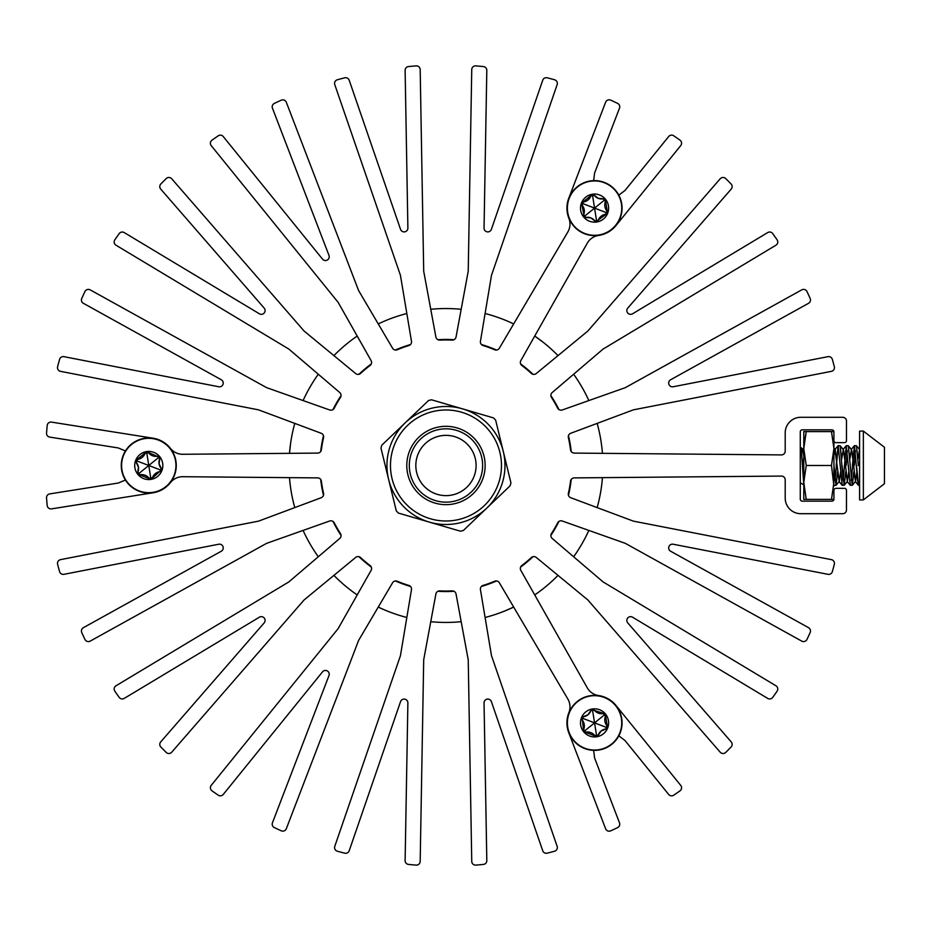<?xml version="1.0" encoding="UTF-8"?>
<svg xmlns="http://www.w3.org/2000/svg" width="931" height="931" viewBox="0 0 931 931"><rect width="100%" height="100%" fill="white"/><g stroke="black" fill="none" stroke-linecap="round" stroke-linejoin="round"><path stroke-width="1.4" d="M618.812 195.161L624.782 190.646A2.013 2.013 0 0 0 625.132 190.308L668.679 136.531A3.771 3.771 0 0 1 673.73 135.786A400.516 400.516 0 0 1 679.991 140.139A3.771 3.771 0 0 1 680.736 145.585L616.031 225.5A27.616 27.616 0 0 1 598.563 235.45A15.571 15.571 0 0 0 587.263 243.189L520.836 360.6A3.771 3.771 0 0 0 521.837 365.464A125.557 125.557 0 0 1 531.31 373.401A3.771 3.771 0 0 0 536.256 373.552L587.775 331.087A2.013 2.013 0 0 0 588.008 330.854L720.21 178.775A3.771 3.771 0 0 1 725.703 178.554A400.516 400.516 0 0 1 731.079 183.966A3.771 3.771 0 0 1 731.231 189.063L627.75 308.103A3.771 3.771 0 0 0 632.533 313.805L767.726 232.564A3.771 3.771 0 0 1 772.73 233.6A400.516 400.516 0 0 1 777.117 239.837A3.771 3.771 0 0 1 775.954 245.202L603.23 348.985A2.013 2.013 0 0 0 602.951 349.183L552.199 392.533A3.771 3.771 0 0 0 551.478 397.444A125.557 125.557 0 0 1 557.657 408.15A3.771 3.771 0 0 0 562.266 409.977L625.19 387.692A2.013 2.013 0 0 0 625.492 387.552L801.742 289.867A3.771 3.771 0 0 1 806.968 291.543A400.516 400.516 0 0 1 810.168 298.455A3.771 3.771 0 0 1 808.562 303.297L670.611 379.767A3.771 3.771 0 0 0 673.16 386.761L827.985 356.666A3.771 3.771 0 0 1 832.337 359.343A400.516 400.516 0 0 1 834.327 366.709A3.771 3.771 0 0 1 831.395 371.353L633.592 409.803A2.013 2.013 0 0 0 633.266 409.896L570.738 433.264A3.771 3.771 0 0 0 568.387 437.628A125.557 125.557 0 0 1 570.528 449.801A3.771 3.771 0 0 0 574.241 453.094L781.412 454.91A3.771 3.771 0 0 0 785.205 451.139L785.205 432.845A15.571 15.571 0 0 1 800.776 417.286L842.706 417.286A3.771 3.771 0 0 1 846.477 421.045L846.477 440.631A2.013 2.013 0 0 1 844.464 442.644L835.933 442.644A2.013 2.013 0 0 1 833.92 440.631L833.92 431.844A2.013 2.013 0 0 0 831.918 429.843L802.278 429.843A2.013 2.013 0 0 0 800.276 431.844L800.276 499.144A2.013 2.013 0 0 0 802.278 501.146L831.918 501.146A2.013 2.013 0 0 0 833.92 499.144L833.92 490.358A2.013 2.013 0 0 1 835.933 488.344L844.464 488.344A2.013 2.013 0 0 1 846.477 490.358L846.477 509.944A3.771 3.771 0 0 1 842.706 513.703L800.776 513.703A15.571 15.571 0 0 1 785.205 498.143L785.205 479.849A3.771 3.771 0 0 0 781.412 476.078L574.241 477.894A3.771 3.771 0 0 0 570.528 481.187A125.557 125.557 0 0 1 568.387 493.36A3.771 3.771 0 0 0 570.738 497.724L633.266 521.092A2.013 2.013 0 0 0 633.592 521.185L831.395 559.636A3.771 3.771 0 0 1 834.327 564.279A400.516 400.516 0 0 1 832.337 571.646A3.771 3.771 0 0 1 827.985 574.322L673.16 544.228A3.771 3.771 0 0 0 670.611 551.222L808.562 627.692A3.771 3.771 0 0 1 810.168 632.533A400.516 400.516 0 0 1 806.968 639.446A3.771 3.771 0 0 1 801.742 641.122L625.492 543.436A2.013 2.013 0 0 0 625.19 543.297L562.266 521.011A3.771 3.771 0 0 0 557.657 522.838A125.557 125.557 0 0 1 551.478 533.544A3.771 3.771 0 0 0 552.199 538.455L602.951 581.805A2.013 2.013 0 0 0 603.23 582.003L775.954 685.786A3.771 3.771 0 0 1 777.117 691.151A400.516 400.516 0 0 1 772.73 697.389A3.771 3.771 0 0 1 767.726 698.425L632.533 617.183A3.771 3.771 0 0 0 627.75 622.886L731.231 741.926A3.771 3.771 0 0 1 731.079 747.023A400.516 400.516 0 0 1 725.703 752.434A3.771 3.771 0 0 1 720.21 752.213L588.008 600.134A2.013 2.013 0 0 0 587.775 599.901L536.256 557.436A3.771 3.771 0 0 0 531.31 557.588A125.557 125.557 0 0 1 521.837 565.524A3.771 3.771 0 0 0 520.836 570.389L587.263 687.8A15.571 15.571 0 0 0 598.563 695.538A27.616 27.616 0 0 1 616.031 705.489L680.736 785.403A3.771 3.771 0 0 1 679.991 790.85A400.516 400.516 0 0 1 673.73 795.202A3.771 3.771 0 0 1 668.679 794.457L625.132 740.68A2.013 2.013 0 0 0 624.782 740.343L618.812 735.827M125.429 450.965L118.528 448.055A2.013 2.013 0 0 0 118.062 447.916L49.715 437.093A3.771 3.771 0 0 1 46.55 433.09A400.516 400.516 0 0 1 47.19 425.49A3.771 3.771 0 0 1 51.531 422.127L153.091 438.21A27.616 27.616 0 0 1 170.443 448.37A15.571 15.571 0 0 0 182.79 454.281L317.692 453.094A3.771 3.771 0 0 0 321.393 449.801A125.557 125.557 0 0 1 323.546 437.628A3.771 3.771 0 0 0 321.183 433.264L258.655 409.896A2.013 2.013 0 0 0 258.341 409.803L60.538 371.353A3.771 3.771 0 0 1 57.606 366.709A400.516 400.516 0 0 1 59.596 359.343A3.771 3.771 0 0 1 63.936 356.666L218.773 386.761A3.771 3.771 0 0 0 221.31 379.767L83.359 303.297A3.771 3.771 0 0 1 81.753 298.455A400.516 400.516 0 0 1 84.965 291.543A3.771 3.771 0 0 1 90.191 289.867L266.441 387.552A2.013 2.013 0 0 0 266.743 387.692L329.667 409.977A3.771 3.771 0 0 0 334.276 408.15A125.557 125.557 0 0 1 340.455 397.444A3.771 3.771 0 0 0 339.734 392.533L288.971 349.183A2.013 2.013 0 0 0 288.703 348.985L115.979 245.202A3.771 3.771 0 0 1 114.816 239.837A400.516 400.516 0 0 1 119.203 233.6A3.771 3.771 0 0 1 124.195 232.564L259.4 313.805A3.771 3.771 0 0 0 264.183 308.103L160.702 189.063A3.771 3.771 0 0 1 160.854 183.966A400.516 400.516 0 0 1 166.23 178.554A3.771 3.771 0 0 1 171.723 178.775L303.925 330.854A2.013 2.013 0 0 0 304.158 331.087L355.665 373.552A3.771 3.771 0 0 0 360.623 373.401A125.557 125.557 0 0 1 370.096 365.464A3.771 3.771 0 0 0 371.097 360.6L338.221 302.505A2.013 2.013 0 0 0 338.034 302.226L211.221 145.62A3.771 3.771 0 0 1 211.965 140.185A400.516 400.516 0 0 1 218.215 135.821A3.771 3.771 0 0 1 223.265 136.566L322.533 259.144A3.771 3.771 0 0 0 328.98 255.42L272.446 108.171A3.771 3.771 0 0 1 274.331 103.422A400.516 400.516 0 0 1 281.243 100.187A3.771 3.771 0 0 1 286.317 102.27L358.54 290.391A2.013 2.013 0 0 0 358.679 290.693L392.568 348.206A3.771 3.771 0 0 0 397.269 349.765A125.557 125.557 0 0 1 408.884 345.541A3.771 3.771 0 0 0 411.479 341.328L400.47 275.483A2.013 2.013 0 0 0 400.388 275.157L334.776 84.628A3.771 3.771 0 0 1 337.336 79.775A400.516 400.516 0 0 1 344.703 77.808A3.771 3.771 0 0 1 349.206 80.241L400.551 229.363A3.771 3.771 0 0 0 407.883 228.072L405.125 70.372A3.771 3.771 0 0 1 408.523 66.567A400.516 400.516 0 0 1 416.11 65.88A3.771 3.771 0 0 1 420.184 69.569L423.698 271.049A2.013 2.013 0 0 0 423.733 271.375L435.894 337.022A3.771 3.771 0 0 0 439.781 340.094A125.557 125.557 0 0 1 452.14 340.094A3.771 3.771 0 0 0 456.039 337.022L468.2 271.375A2.013 2.013 0 0 0 468.235 271.049L471.749 69.569A3.771 3.771 0 0 1 475.811 65.88A400.516 400.516 0 0 1 483.41 66.567A3.771 3.771 0 0 1 486.808 70.372L484.05 228.072A3.771 3.771 0 0 0 491.382 229.363L542.726 80.241A3.771 3.771 0 0 1 547.219 77.808A400.516 400.516 0 0 1 554.597 79.775A3.771 3.771 0 0 1 557.145 84.628L491.545 275.157A2.013 2.013 0 0 0 491.463 275.483L480.443 341.328A3.771 3.771 0 0 0 483.049 345.541A125.557 125.557 0 0 1 494.664 349.765A3.771 3.771 0 0 0 499.365 348.206L567.84 231.97A15.571 15.571 0 0 0 568.888 218.32A27.616 27.616 0 0 1 568.771 198.222L605.627 102.224A3.771 3.771 0 0 1 610.713 100.141A400.516 400.516 0 0 1 617.614 103.388A3.771 3.771 0 0 1 619.499 108.136L594.7 172.735A2.013 2.013 0 0 0 594.572 173.201L593.652 180.637M593.652 750.351L594.572 757.787A2.013 2.013 0 0 0 594.7 758.253L619.499 822.853A3.771 3.771 0 0 1 617.614 827.601A400.516 400.516 0 0 1 610.713 830.848A3.771 3.771 0 0 1 605.627 828.765L568.771 732.767A27.616 27.616 0 0 1 568.888 712.669A15.571 15.571 0 0 0 567.84 699.018L499.365 582.783A3.771 3.771 0 0 0 494.664 581.223A125.557 125.557 0 0 1 483.049 585.448A3.771 3.771 0 0 0 480.443 589.66L491.463 655.505A2.013 2.013 0 0 0 491.545 655.831L557.145 846.36A3.771 3.771 0 0 1 554.597 851.213A400.516 400.516 0 0 1 547.219 853.18A3.771 3.771 0 0 1 542.726 850.748L491.382 701.613A3.771 3.771 0 0 0 484.05 702.917L486.808 860.616A3.771 3.771 0 0 1 483.41 864.422A400.516 400.516 0 0 1 475.811 865.108A3.771 3.771 0 0 1 471.749 861.419L468.235 659.939A2.013 2.013 0 0 0 468.2 659.613L456.039 593.966A3.771 3.771 0 0 0 452.14 590.894A125.557 125.557 0 0 1 439.781 590.894A3.771 3.771 0 0 0 435.894 593.966L423.733 659.613A2.013 2.013 0 0 0 423.698 659.939L420.184 861.419A3.771 3.771 0 0 1 416.11 865.108A400.516 400.516 0 0 1 408.523 864.422A3.771 3.771 0 0 1 405.125 860.616L407.883 702.917A3.771 3.771 0 0 0 400.551 701.613L349.206 850.748A3.771 3.771 0 0 1 344.703 853.18A400.516 400.516 0 0 1 337.336 851.213A3.771 3.771 0 0 1 334.776 846.36L400.388 655.831A2.013 2.013 0 0 0 400.47 655.505L411.479 589.66A3.771 3.771 0 0 0 408.884 585.448A125.557 125.557 0 0 1 397.269 581.223A3.771 3.771 0 0 0 392.568 582.783L358.679 640.295A2.013 2.013 0 0 0 358.54 640.598L286.317 828.718A3.771 3.771 0 0 1 281.243 830.801A400.516 400.516 0 0 1 274.331 827.566A3.771 3.771 0 0 1 272.446 822.818L328.98 675.569A3.771 3.771 0 0 0 322.533 671.845L223.265 794.422A3.771 3.771 0 0 1 218.215 795.167A400.516 400.516 0 0 1 211.965 790.803A3.771 3.771 0 0 1 211.221 785.368L338.034 628.762A2.013 2.013 0 0 0 338.221 628.483L371.097 570.389A3.771 3.771 0 0 0 370.096 565.524A125.557 125.557 0 0 1 360.623 557.588A3.771 3.771 0 0 0 355.665 557.436L304.158 599.901A2.013 2.013 0 0 0 303.925 600.134L171.723 752.213A3.771 3.771 0 0 1 166.23 752.434A400.516 400.516 0 0 1 160.854 747.023A3.771 3.771 0 0 1 160.702 741.926L264.183 622.886A3.771 3.771 0 0 0 259.4 617.183L124.195 698.425A3.771 3.771 0 0 1 119.203 697.389A400.516 400.516 0 0 1 114.816 691.151A3.771 3.771 0 0 1 115.979 685.786L288.703 582.003A2.013 2.013 0 0 0 288.971 581.805L339.734 538.455A3.771 3.771 0 0 0 340.455 533.544A125.557 125.557 0 0 1 334.276 522.838A3.771 3.771 0 0 0 329.667 521.011L266.743 543.297A2.013 2.013 0 0 0 266.441 543.436L90.191 641.122A3.771 3.771 0 0 1 84.965 639.446A400.516 400.516 0 0 1 81.753 632.533A3.771 3.771 0 0 1 83.359 627.692L221.31 551.222A3.771 3.771 0 0 0 218.773 544.228L63.936 574.322A3.771 3.771 0 0 1 59.596 571.646A400.516 400.516 0 0 1 57.606 564.279A3.771 3.771 0 0 1 60.538 559.636L258.341 521.185A2.013 2.013 0 0 0 258.655 521.092L321.183 497.724A3.771 3.771 0 0 0 323.546 493.36A125.557 125.557 0 0 1 321.393 481.187A3.771 3.771 0 0 0 317.692 477.894L182.79 476.707A15.571 15.571 0 0 0 170.443 482.619A27.616 27.616 0 0 1 153.091 492.778L51.531 508.861A3.771 3.771 0 0 1 47.19 505.498A400.516 400.516 0 0 1 46.55 497.899A3.771 3.771 0 0 1 49.715 493.896L118.062 483.073A2.013 2.013 0 0 0 118.528 482.933L125.429 480.024M466.792 487.274A30.129 30.129 0 0 1 424.187 486.319A30.129 30.129 0 0 1 425.141 443.715A30.129 30.129 0 0 1 467.746 444.669A30.129 30.129 0 0 1 466.792 487.274M407.615 425.374A55.499 55.499 0 0 1 486.087 427.143A55.499 55.499 0 0 1 484.318 505.614A55.499 55.499 0 0 0 486.087 427.143A55.499 55.499 0 0 0 407.615 425.374A55.499 55.499 0 0 0 405.846 503.846A55.499 55.499 0 0 0 484.318 505.614A55.499 55.499 0 0 1 405.846 503.846A55.499 55.499 0 0 1 407.615 425.374A55.499 55.499 0 0 0 405.846 503.846A55.499 55.499 0 0 0 484.318 505.614M473.029 493.814A39.172 39.172 0 0 0 474.286 438.431A39.172 39.172 0 0 0 418.892 437.174A39.172 39.172 0 0 0 417.647 492.557A39.172 39.172 0 0 0 473.029 493.814M510.083 485.831L463.394 530.472A67.276 67.276 0 0 1 460.414 531.194L398.41 513.074A67.276 67.276 0 0 1 396.292 510.863L380.977 448.102A67.276 67.276 0 0 1 381.838 445.158L428.539 400.516A67.276 67.276 0 0 1 431.519 399.795L493.523 417.914A67.276 67.276 0 0 1 495.641 420.125L510.944 482.886A67.276 67.276 0 0 1 510.083 485.831L486.738 508.151A59.014 59.014 0 0 0 462.521 408.849A59.014 59.014 0 0 0 388.634 479.477A59.014 59.014 0 0 0 486.738 508.151L463.394 530.472M503.299 451.512L510.944 482.886M462.521 408.849L493.523 417.914M381.838 445.158L428.539 400.516M388.634 479.477L380.977 448.102M429.412 522.14L398.41 513.074M289.494 453.35L290.635 443.086L289.494 453.35A156.943 156.943 0 0 1 294.778 423.396M513.679 607.07L504.23 611.225L513.679 607.07A156.943 156.943 0 0 1 485.098 617.474M481.42 586.46A126.057 126.057 0 0 0 496.56 580.944L490.486 583.423M534.72 336.056L543.041 342.177L534.72 336.056A156.943 156.943 0 0 1 558.018 355.607M588.846 530.426A156.943 156.943 0 0 1 573.636 556.761M558.018 575.381A156.943 156.943 0 0 1 534.72 594.932M461.171 621.699A156.943 156.943 0 0 1 430.762 621.699M406.835 617.474A156.943 156.943 0 0 1 378.254 607.07M357.213 594.932A156.943 156.943 0 0 1 333.915 575.381M318.297 556.761A156.943 156.943 0 0 1 303.087 530.426M294.778 507.593A156.943 156.943 0 0 1 289.494 477.638M303.087 400.563A156.943 156.943 0 0 1 318.297 374.227M358.935 374.309A126.057 126.057 0 0 1 371.271 363.951M395.372 350.044A126.057 126.057 0 0 1 410.513 344.528M437.907 339.699A126.057 126.057 0 0 1 454.025 339.699M481.42 344.528A126.057 126.057 0 0 1 496.56 350.044M520.65 363.951A126.057 126.057 0 0 1 532.998 374.309M550.884 395.617A126.057 126.057 0 0 1 558.937 409.57M568.457 435.72A126.057 126.057 0 0 1 571.25 451.582M571.25 479.407A126.057 126.057 0 0 1 568.457 495.269M558.937 521.418A126.057 126.057 0 0 1 550.884 535.372M532.998 556.68A126.057 126.057 0 0 1 520.65 567.037M454.025 591.29A126.057 126.057 0 0 1 437.907 591.29M410.513 586.46A126.057 126.057 0 0 1 395.372 580.944M371.271 567.037A126.057 126.057 0 0 1 358.935 556.68M341.049 535.372A126.057 126.057 0 0 1 332.995 521.418M323.476 495.269A126.057 126.057 0 0 1 320.683 479.407M320.683 451.582A126.057 126.057 0 0 1 323.476 435.72M332.995 409.57A126.057 126.057 0 0 1 341.049 395.617M333.915 355.607A156.943 156.943 0 0 1 357.213 336.056M378.254 323.918A156.943 156.943 0 0 1 406.835 313.514M430.762 309.29A156.943 156.943 0 0 1 461.171 309.29M485.098 313.514A156.943 156.943 0 0 1 513.679 323.918M573.636 374.227A156.943 156.943 0 0 1 588.846 400.563M597.155 423.396A156.943 156.943 0 0 1 602.438 453.35M602.438 477.638A156.943 156.943 0 0 1 597.155 507.593M592.64 195.999L594.56 208.113L604.091 200.398L603.73 198.769L598.307 198.361A9.461 9.461 0 0 1 594.001 195.033L591.045 195.498L582.946 202.062L581.875 204.855L584.435 217.4L590.824 217.877L595.887 221.787L606.174 214.177L607.245 211.384L605.615 201.084L603.73 198.769A9.461 9.461 0 0 1 598.307 198.361L594.001 195.033L592.64 195.999L591.045 195.498A9.461 9.461 0 0 1 590.056 197.651M595.887 221.787A1.676 1.676 0 0 0 596.573 221.904M597.237 221.718A1.676 1.676 0 0 0 598.074 220.728A9.461 9.461 0 0 1 606.174 214.177L606.011 212.512L607.245 211.384A9.461 9.461 0 0 1 605.883 209.452M584.435 217.4A1.676 1.676 0 0 0 585.145 217.505M581.433 203.086A14.058 14.058 0 0 0 589.521 221.241A14.058 14.058 0 0 0 607.687 213.152A14.058 14.058 0 0 0 599.599 194.986A14.058 14.058 0 0 0 581.433 203.086M568.888 198.268A27.499 27.499 0 0 0 584.715 233.786A27.499 27.499 0 0 0 620.232 217.959A27.499 27.499 0 0 0 604.405 182.441A27.499 27.499 0 0 0 568.888 198.268A27.499 27.499 0 0 0 584.715 233.786A27.499 27.499 0 0 0 620.232 217.959A27.499 27.499 0 0 0 604.405 182.441A27.499 27.499 0 0 0 568.888 198.268A27.499 27.499 0 0 0 584.715 233.786A27.499 27.499 0 0 0 620.232 217.959A27.499 27.499 0 0 0 604.405 182.441A27.499 27.499 0 0 0 568.888 198.268M605.755 209.196A9.461 9.461 0 0 1 605.615 201.084L604.091 200.398M598.074 220.728L596.48 220.228L594.56 208.113L606.011 212.512M585.029 215.841L583.504 215.142A9.461 9.461 0 0 0 581.875 204.855L583.109 203.726L594.56 208.113L585.029 215.841L585.39 217.47A9.461 9.461 0 0 1 595.118 221.206L596.48 220.228M589.905 197.884A9.461 9.461 0 0 1 582.946 202.062L583.109 203.726M599.227 733.093A9.461 9.461 0 0 1 606.174 728.926L607.245 726.133L605.615 715.846L603.73 713.518L591.592 709.457L587.985 714.752L582.061 717.184L583.504 729.904L585.39 732.22L595.118 735.956L598.074 735.49A9.461 9.461 0 0 1 599.145 733.221M606.011 727.262L594.56 722.875L596.48 734.99L598.074 735.49L601.147 730.998L606.174 728.926L606.011 727.262L607.245 726.133A9.461 9.461 0 0 1 605.615 715.846L604.091 715.148L603.73 713.518A9.461 9.461 0 0 1 601.368 713.74M582.061 717.184A1.676 1.676 0 0 0 581.491 718.045M605.487 714.019A14.058 14.058 0 0 0 585.715 711.947A14.058 14.058 0 0 0 583.632 731.719A14.058 14.058 0 0 0 603.416 733.791A14.058 14.058 0 0 0 605.487 714.019M615.926 705.558A27.499 27.499 0 0 0 577.255 701.509A27.499 27.499 0 0 0 573.193 740.18A27.499 27.499 0 0 0 611.876 744.241A27.499 27.499 0 0 0 615.926 705.558A27.499 27.499 0 0 0 577.255 701.509A27.499 27.499 0 0 0 573.193 740.18A27.499 27.499 0 0 0 611.876 744.241A27.499 27.499 0 0 0 615.926 705.558A27.499 27.499 0 0 0 577.255 701.509A27.499 27.499 0 0 0 573.193 740.18A27.499 27.499 0 0 0 611.876 744.241A27.499 27.499 0 0 0 615.926 705.558M585.029 730.591L583.504 729.904A9.461 9.461 0 0 0 581.875 719.605L583.109 718.476L594.56 722.875L585.029 730.591L585.39 732.22A9.461 9.461 0 0 1 595.118 735.956A1.676 1.676 0 0 0 596.748 736.63M604.091 715.148L594.56 722.875L592.64 710.76L591.045 710.26A9.461 9.461 0 0 1 582.946 716.812L583.109 718.476M601.089 713.716A9.461 9.461 0 0 1 594.001 709.783L592.64 710.76M138.451 467.129A9.461 9.461 0 0 1 137.718 472.517L139.603 474.845L149.332 478.581L152.288 478.115L161.878 469.62L159.096 463.859L159.957 457.517L148.215 452.408L145.259 452.873L137.16 459.437L136.089 462.23A9.461 9.461 0 0 1 138.451 467.129L137.718 472.517L139.243 473.216L139.603 474.845A9.461 9.461 0 0 1 149.332 478.581L150.694 477.603L152.288 478.115A9.461 9.461 0 0 1 160.388 471.552L160.225 469.887L161.459 468.759A9.461 9.461 0 0 1 159.818 458.459L158.305 457.773L157.944 456.143A9.461 9.461 0 0 1 148.215 452.408L146.854 453.385L145.259 452.873A9.461 9.461 0 0 1 137.16 459.437L137.323 461.101L136.089 462.23L138.451 467.129M161.878 469.62A1.676 1.676 0 0 0 161.61 468.945M139.243 473.216L148.774 465.488L137.323 461.101M150.973 479.384A14.058 14.058 0 0 0 162.657 463.289A14.058 14.058 0 0 0 146.563 451.605A14.058 14.058 0 0 0 134.879 467.699A14.058 14.058 0 0 0 150.973 479.384M153.08 492.65A27.499 27.499 0 0 0 175.924 461.182A27.499 27.499 0 0 0 144.468 438.338A27.499 27.499 0 0 0 121.612 469.806A27.499 27.499 0 0 0 153.08 492.65A27.499 27.499 0 0 0 175.924 461.182A27.499 27.499 0 0 0 144.468 438.338A27.499 27.499 0 0 0 121.612 469.806A27.499 27.499 0 0 0 153.08 492.65A27.499 27.499 0 0 0 175.924 461.182A27.499 27.499 0 0 0 144.468 438.338A27.499 27.499 0 0 0 121.612 469.806A27.499 27.499 0 0 0 153.08 492.65M158.305 457.773L148.774 465.488L146.854 453.385M150.694 477.603L148.774 465.488L160.225 469.887M800.276 448.172L801.195 447.706L803.79 484.795M834.141 485.33L836.096 485.26L837.609 471.808L839.262 481.478L840.646 471.808M833.92 464.872L835.072 480.361L838.203 445.658L842.159 485.26L844.231 485.26L845.744 471.808L847.385 481.478L848.769 471.808M838.203 445.658L840.169 445.728L841.671 459.181L843.323 449.498L844.708 459.181M843.195 480.361L846.221 445.728L843.055 449.498L840.169 445.728L843.195 480.361L846.221 445.728L850.282 485.26L852.354 485.26L853.867 471.808L855.519 481.478L856.892 471.808L855.519 481.478L852.354 485.26L853.867 471.808M846.151 465.488L847.257 450.627L846.151 465.488M846.326 445.658L848.292 445.728L849.805 459.181L851.458 449.498L852.831 459.181M851.318 480.361L854.46 445.658L857.847 482.677L858.405 485.26L859.592 485.33M854.274 465.488L855.38 450.627L854.274 465.488M854.46 445.658L856.415 445.728L857.928 459.181L859.592 449.522L856.415 445.728L858.335 465.488L859.592 465.488L859.592 499.9L863.363 499.9L863.363 431.088L884.45 447.287L884.45 483.701L863.363 499.9L884.45 483.701M803.79 457.866L802.79 465.488L803.79 457.866M801.114 447.683L802.429 449.498L803.79 447.881L802.429 449.498L801.777 452.385L802.697 449.498L803.79 456.155M833.92 455.399L835.2 449.498L836.585 459.181M833.92 486.087L831.476 465.488L833.92 448.544L833.92 482.444L831.476 499.388L833.92 499.388M831.476 431.6L833.92 431.6L833.92 448.544L831.476 431.6L806.234 431.6L803.79 448.544L803.79 431.6L806.234 431.6L803.918 444.902M802.697 449.498L801.195 447.706L802.487 465.488M833.955 465.488L835.991 485.33M836.178 465.488L838.098 445.728L834.932 449.498L839.262 481.478L836.096 485.26L837.609 471.808M840.239 465.488L842.264 485.33M842.09 465.488L844.114 485.33M840.169 445.728L843.323 449.498L843.87 451.582L847.385 481.478L844.231 485.26L845.744 471.808M852.424 465.488L854.344 445.728L851.178 449.498L848.292 445.728L852.237 485.33M848.362 465.488L850.399 485.33M856.485 465.488L858.522 485.33M884.45 447.287L863.363 431.088L859.592 431.088L859.592 465.488M884.45 480.559L884.45 450.429M848.292 445.728L851.458 449.498L851.993 451.582L855.519 481.478L852.354 485.26M857.928 459.181L859.581 449.498L856.415 445.728M806.234 499.388L803.79 482.444L806.234 465.488L803.79 448.544L803.79 499.388L831.476 499.388M833.92 448.544L833.92 447.66M806.234 465.488L831.476 465.488M420.637 438.99A36.658 36.658 0 0 1 472.471 440.165A36.658 36.658 0 0 1 471.295 491.999A36.658 36.658 0 0 1 419.462 490.823A36.658 36.658 0 0 1 420.637 438.99M569.19 198.384A27.174 27.174 0 0 0 584.831 233.495A27.174 27.174 0 0 0 619.941 217.854A27.174 27.174 0 0 0 604.3 182.744A27.174 27.174 0 0 0 569.19 198.384M615.682 705.768A27.174 27.174 0 0 0 577.453 701.753A27.174 27.174 0 0 0 573.449 739.982A27.174 27.174 0 0 0 611.667 743.985A27.174 27.174 0 0 0 615.682 705.768M596.48 734.99L595.118 735.956M153.033 492.336A27.174 27.174 0 0 0 175.61 461.241A27.174 27.174 0 0 0 144.514 438.652A27.174 27.174 0 0 0 121.926 469.748A27.174 27.174 0 0 0 153.033 492.336M493.744 581.596L493.255 582.341M321.521 448.823L321.125 448.02M522.617 366.058L523.513 366.116M842.159 485.26L838.994 481.478L842.159 485.26M850.282 485.26L847.117 481.478L850.282 485.26M858.405 485.26L855.24 481.478L858.405 485.26M835.2 449.498L833.92 447.974L835.2 449.498M800.276 482.817L803.79 484.853M838.098 445.728L834.932 449.498M846.221 445.728L843.055 449.498M854.344 445.728L851.178 449.498M839.262 481.478L836.096 485.26M847.385 481.478L844.231 485.26"/></g></svg>
